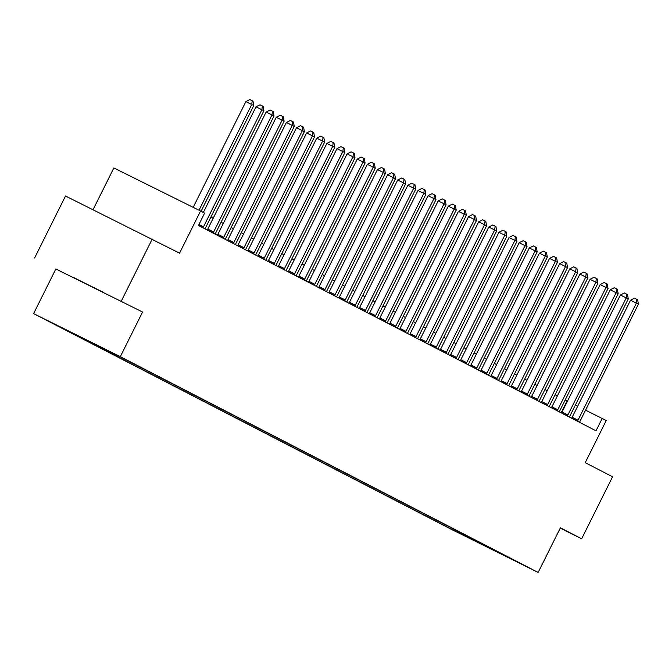 <?xml version="1.0" encoding="UTF-8"?>
<svg xmlns="http://www.w3.org/2000/svg" width="672" height="672" viewBox="0 0 672 672"><rect width="100%" height="100%" fill="white"/><g stroke="black" fill="none" stroke-linecap="round" stroke-linejoin="round"><path stroke-width="1.01" d="M103.69 292.505L72.82 277.141L103.69 292.505M525.815 566.185L510.376 558.499L525.815 566.185M33.6 313.606L451.424 529.385L538.146 572.435L120.322 356.656L33.6 313.606L55.852 268.968L142.573 312.018L55.852 268.968M34.6 257.989L65.503 195.997L179.558 253.159L200.575 211.008L113.854 167.958L93.055 209.672M560.23 528.142L581.658 538.776L612.57 476.784L585.236 462.672L606.253 420.512L585.564 410.164M121.321 301.039L152.225 239.047M200.575 211.008L204.624 213.1L198.442 225.498L596.022 430.828L602.204 418.429M105.286 349.297L122.018 357.664L105.294 349.272M73.34 333.396L58.901 326.449L448.392 527.596L448.904 526.571M73.08 333.488L123.362 358.445L512.845 559.591L448.392 527.596M142.573 312.018L120.322 356.656M581.658 538.776L560.406 527.797L538.146 572.435M567.462 401.176L565.177 400M557.34 395.959L555.055 394.775M547.218 390.726L544.933 389.55M537.096 385.501L534.811 384.325M526.974 380.276L524.689 379.092M516.852 375.043L514.567 373.867M506.73 369.818L504.445 368.642M496.608 364.594L494.323 363.409M486.486 359.369L484.201 358.184M476.364 354.136L474.079 352.96M466.242 348.911L463.957 347.735M456.12 343.686L453.835 342.502M445.998 338.453L443.713 337.277M435.876 333.228L433.591 332.052M425.754 328.003L423.469 326.819M415.632 322.778L413.347 321.594M405.51 317.545L403.225 316.369M395.388 312.32L393.103 311.136M385.266 307.096L382.981 305.911M375.144 301.862L372.859 300.686M365.022 296.638L362.737 295.462M354.9 291.413L352.615 290.228M344.778 286.18L342.493 285.004M334.656 280.955L332.371 279.779M324.534 275.73L322.249 274.546M314.412 270.505L312.127 269.321M304.29 265.272L302.005 264.096M294.168 260.047L291.883 258.871M284.046 254.822L281.761 253.638M273.924 249.589L271.639 248.413M263.802 244.364L261.517 243.188M253.68 239.14L251.395 237.955M243.558 233.915L241.273 232.73M233.436 228.682L231.151 227.506M223.314 223.457L221.038 222.281M213.192 218.232L210.916 217.048M577.668 406.241L575.358 405.098M561.145 412.81L567.05 400.974M462.571 534.635L463.705 534.215M473.5 540.28L474.382 539.725M199.03 210.244L251.748 104.513L253.772 105.554L201.071 211.26M193.175 207.337L245.885 101.598L251.748 104.513L252.202 100.724L253.016 101.144L253.772 105.554M245.885 101.598L249.858 99.565L252.202 100.724M202.91 227.8L202.994 227.674A2.772 0.907 116.4 0 0 203.515 226.783L261.87 109.738L263.894 110.779L205.54 227.825A2.772 0.907 116.4 0 0 205.136 228.782L205.086 228.925M203.356 212.444L256.007 106.831L261.87 109.738L262.324 105.958L263.138 106.369L263.894 110.779M256.007 106.831L259.98 104.79L262.324 105.958M213.032 233.033L213.116 232.907A2.772 0.907 116.4 0 0 213.637 232.008L271.992 114.962L274.016 116.012L215.662 233.05A2.772 0.907 116.4 0 0 215.258 234.007L215.208 234.158M207.228 230.034L207.253 229.992A2.772 0.907 116.4 0 0 207.774 229.102L266.129 112.056L271.992 114.962L272.446 111.182L273.26 111.602L274.016 116.012M266.129 112.056L270.102 110.015L272.446 111.182M223.154 238.258L223.238 238.132A2.772 0.907 116.4 0 0 223.759 237.233L282.114 120.196L284.138 121.237L225.784 238.283A2.772 0.907 116.4 0 0 225.38 239.24L225.33 239.383M217.35 235.259L217.375 235.225A2.772 0.907 116.4 0 0 217.896 234.326L276.251 117.281L282.114 120.196L282.568 116.407L283.382 116.827L284.138 121.237M276.251 117.281L280.224 115.248L282.568 116.407M233.276 243.482L233.36 243.356A2.772 0.907 116.4 0 0 233.881 242.466L292.236 125.42L294.26 126.462L235.906 243.508A2.772 0.907 116.4 0 0 235.502 244.465L235.452 244.608M227.472 240.492L227.497 240.45A2.772 0.907 116.4 0 0 228.018 239.551L286.373 122.514L292.236 125.42L292.69 121.64L293.504 122.052L294.26 126.462M286.373 122.514L290.346 120.473L292.69 121.64M243.398 248.716L243.482 248.581A2.772 0.907 116.4 0 0 244.003 247.691L302.358 130.645L304.382 131.695L246.028 248.732A2.772 0.907 116.4 0 0 245.624 249.69L245.574 249.841M237.594 245.717L237.619 245.675A2.772 0.907 116.4 0 0 238.14 244.784L296.495 127.739L302.358 130.645L302.812 126.865L303.626 127.285L304.382 131.695M296.495 127.739L300.468 125.698L302.812 126.865M253.52 253.94L253.604 253.814A2.772 0.907 116.4 0 0 254.125 252.916L312.48 135.87L314.504 136.92L256.15 253.966A2.772 0.907 116.4 0 0 255.746 254.915L255.696 255.066M247.716 250.942L247.741 250.9A2.772 0.907 116.4 0 0 248.262 250.009L306.617 132.964L312.48 135.87L312.934 132.09L313.748 132.51L314.504 136.92M306.617 132.964L310.59 130.931L312.934 132.09M263.642 259.165L263.726 259.039A2.772 0.907 116.4 0 0 264.247 258.14L322.602 141.103L324.626 142.145L266.272 259.19A2.772 0.907 116.4 0 0 265.868 260.148L265.818 260.291M257.838 256.175L257.863 256.133A2.772 0.907 116.4 0 0 258.384 255.234L316.739 138.188L322.602 141.103L323.056 137.315L323.87 137.735L324.626 142.145M316.739 138.188L320.712 136.156L323.056 137.315M273.764 264.398L273.848 264.264A2.772 0.907 116.4 0 0 274.369 263.374L332.724 146.328L334.748 147.378L276.394 264.415A2.772 0.907 116.4 0 0 275.99 265.373L275.94 265.516M267.96 261.4L267.985 261.358A2.772 0.907 116.4 0 0 268.506 260.459L326.861 143.422L332.724 146.328L333.178 142.548L333.992 142.968L334.748 147.378M326.861 143.422L330.834 141.38L333.178 142.548M283.886 269.623L283.97 269.497A2.772 0.907 116.4 0 0 284.491 268.598L342.846 151.553L344.87 152.603L286.516 269.64A2.772 0.907 116.4 0 0 286.112 270.598L286.062 270.749M278.082 266.624L278.107 266.582A2.772 0.907 116.4 0 0 278.628 265.692L336.983 148.646L342.846 151.553L343.3 147.773L344.114 148.193L344.87 152.603M336.983 148.646L340.956 146.614L343.3 147.773M294 274.848L294.092 274.722A2.772 0.907 116.4 0 0 294.613 273.823L352.968 156.786L354.992 157.828L296.638 274.873A2.772 0.907 116.4 0 0 296.234 275.831L296.184 275.974M288.204 271.849L288.229 271.816A2.772 0.907 116.4 0 0 288.75 270.917L347.105 153.871L352.968 156.786L353.422 152.998L354.236 153.418L354.992 157.828M347.105 153.871L351.078 151.838L353.422 152.998M304.122 280.073L304.214 279.947A2.772 0.907 116.4 0 0 304.735 279.056L363.09 162.011L365.114 163.052L306.76 280.098A2.772 0.907 116.4 0 0 306.356 281.056L306.306 281.198M298.326 277.082L298.351 277.04A2.772 0.907 116.4 0 0 298.872 276.142L357.227 159.104L363.09 162.011L363.544 158.231L364.35 158.642L365.114 163.052M357.227 159.104L361.2 157.063L363.544 158.231M314.244 285.306L314.336 285.172A2.772 0.907 116.4 0 0 314.857 284.281L373.212 167.236L375.236 168.286L316.882 285.323A2.772 0.907 116.4 0 0 316.478 286.28L316.428 286.432M308.448 282.307L308.473 282.265A2.772 0.907 116.4 0 0 308.994 281.375L367.349 164.329L373.212 167.236L373.666 163.456L374.472 163.876L375.236 168.286M367.349 164.329L371.322 162.288L373.666 163.456M324.366 290.531L324.458 290.405A2.772 0.907 116.4 0 0 324.979 289.506L383.334 172.469L385.358 173.51L327.004 290.556A2.772 0.907 116.4 0 0 326.6 291.505L326.55 291.656M318.57 287.532L318.595 287.49A2.772 0.907 116.4 0 0 319.116 286.6L377.471 169.554L383.334 172.469L383.788 168.68L384.594 169.1L385.358 173.51M377.471 169.554L381.444 167.521L383.788 168.68M334.488 295.756L334.58 295.63A2.772 0.907 116.4 0 0 335.101 294.731L393.456 177.694L395.48 178.735L337.126 295.781A2.772 0.907 116.4 0 0 336.722 296.738L336.672 296.881M328.692 292.765L328.717 292.723A2.772 0.907 116.4 0 0 329.238 291.824L387.593 174.787L393.456 177.694L393.91 173.914L394.716 174.325L395.48 178.735M387.593 174.787L391.566 172.746L393.91 173.914M344.61 300.989L344.702 300.854A2.772 0.907 116.4 0 0 345.223 299.964L403.578 182.918L405.602 183.968L347.248 301.006A2.772 0.907 116.4 0 0 346.844 301.963L346.794 302.106M338.814 297.99L338.839 297.948A2.772 0.907 116.4 0 0 339.36 297.049L397.715 180.012L403.578 182.918L404.032 179.138L404.838 179.558L405.602 183.968M397.715 180.012L401.688 177.971L404.032 179.138M354.732 306.214L354.824 306.088A2.772 0.907 116.4 0 0 355.345 305.189L413.7 188.143L415.724 189.193L357.37 306.239A2.772 0.907 116.4 0 0 356.966 307.188L356.916 307.339M348.936 303.215L348.961 303.173A2.772 0.907 116.4 0 0 349.482 302.282L407.837 185.237L413.7 188.143L414.154 184.363L414.96 184.783L415.724 189.193M407.837 185.237L411.81 183.204L414.154 184.363M364.854 311.438L364.946 311.312A2.772 0.907 116.4 0 0 365.459 310.414L423.822 193.376L425.846 194.418L367.483 311.464A2.772 0.907 116.4 0 0 367.088 312.421L367.038 312.564M359.058 308.448L359.083 308.406A2.772 0.907 116.4 0 0 359.604 307.507L417.959 190.462L423.822 193.376L424.276 189.588L425.082 190.008L425.846 194.418M417.959 190.462L421.932 188.429L424.276 189.588M374.976 316.663L375.068 316.537A2.772 0.907 116.4 0 0 375.581 315.647L433.944 198.601L435.968 199.643L377.605 316.688A2.772 0.907 116.4 0 0 377.202 317.646L377.152 317.789M369.18 313.673L369.205 313.631A2.772 0.907 116.4 0 0 369.726 312.732L428.081 195.695L433.944 198.601L434.398 194.821L435.204 195.233L435.968 199.643M428.081 195.695L432.054 193.654L434.398 194.821M385.098 321.896L385.19 321.77A2.772 0.907 116.4 0 0 385.703 320.872L444.066 203.826L446.082 204.876L387.727 321.913A2.772 0.907 116.4 0 0 387.324 322.871L387.274 323.022M379.302 318.898L379.327 318.856A2.772 0.907 116.4 0 0 379.848 317.965L438.203 200.92L444.066 203.826L444.52 200.046L445.326 200.466L446.082 204.876M438.203 200.92L442.176 198.878L444.52 200.046M395.22 327.121L395.312 326.995A2.772 0.907 116.4 0 0 395.825 326.096L454.18 209.059L456.204 210.101L397.849 327.146A2.772 0.907 116.4 0 0 397.446 328.096L397.396 328.247M389.424 324.122L389.449 324.089A2.772 0.907 116.4 0 0 389.97 323.19L448.325 206.144L454.18 209.059L454.642 205.271L455.448 205.691L456.204 210.101M448.325 206.144L452.298 204.112L454.642 205.271M405.342 332.346L405.426 332.22A2.772 0.907 116.4 0 0 405.947 331.33L464.302 214.284L466.326 215.326L407.971 332.371A2.772 0.907 116.4 0 0 407.568 333.329L407.518 333.472M399.546 329.356L399.571 329.314A2.772 0.907 116.4 0 0 400.092 328.415L458.447 211.378L464.302 214.284L464.764 210.504L465.57 210.916L466.326 215.326M458.447 211.378L462.42 209.336L464.764 210.504M415.464 337.579L415.548 337.445A2.772 0.907 116.4 0 0 416.069 336.554L474.424 219.509L476.448 220.559L418.093 337.596A2.772 0.907 116.4 0 0 417.69 338.554L417.64 338.705M409.668 334.58L409.693 334.538A2.772 0.907 116.4 0 0 410.214 333.648L468.569 216.602L474.424 219.509L474.886 215.729L475.692 216.149L476.448 220.559M468.569 216.602L472.542 214.561L474.886 215.729M425.586 342.804L425.67 342.678A2.772 0.907 116.4 0 0 426.191 341.779L484.546 224.734L486.57 225.784L428.215 342.829A2.772 0.907 116.4 0 0 427.812 343.778L427.762 343.93M419.79 339.805L419.815 339.763A2.772 0.907 116.4 0 0 420.336 338.873L478.691 221.827L484.546 224.734L485.008 220.954L485.814 221.374L486.57 225.784M478.691 221.827L482.664 219.794L485.008 220.954M435.708 348.029L435.792 347.903A2.772 0.907 116.4 0 0 436.313 347.004L494.668 229.967L496.692 231.008L438.337 348.054A2.772 0.907 116.4 0 0 437.934 349.012L437.884 349.154M429.912 345.038L429.937 344.996A2.772 0.907 116.4 0 0 430.458 344.098L488.813 227.052L494.668 229.967L495.13 226.178L495.936 226.598L496.692 231.008M488.813 227.052L492.786 225.019L495.13 226.178M445.83 353.262L445.914 353.128A2.772 0.907 116.4 0 0 446.435 352.237L504.79 235.192L506.814 236.242L448.459 353.279A2.772 0.907 116.4 0 0 448.056 354.236L448.006 354.379M440.034 350.263L440.059 350.221A2.772 0.907 116.4 0 0 440.58 349.322L498.935 232.285L504.79 235.192L505.252 231.412L506.058 231.832L506.814 236.242M498.935 232.285L502.908 230.244L505.252 231.412M455.952 358.487L456.036 358.361A2.772 0.907 116.4 0 0 456.557 357.462L514.912 240.416L516.936 241.466L458.581 358.504A2.772 0.907 116.4 0 0 458.178 359.461L458.128 359.612M450.148 355.488L450.181 355.446A2.772 0.907 116.4 0 0 450.702 354.556L509.057 237.51L514.912 240.416L515.374 236.636L516.18 237.056L516.936 241.466M509.057 237.51L513.03 235.477L515.374 236.636M466.074 363.712L466.158 363.586A2.772 0.907 116.4 0 0 466.679 362.687L525.034 245.65L527.058 246.691L468.703 363.737A2.772 0.907 116.4 0 0 468.3 364.694L468.25 364.837M460.27 360.713L460.303 360.679A2.772 0.907 116.4 0 0 460.824 359.78L519.179 242.735L525.034 245.65L525.496 241.861L526.302 242.281L527.058 246.691M519.179 242.735L523.152 240.702L525.496 241.861M476.196 368.936L476.28 368.81A2.772 0.907 116.4 0 0 476.801 367.92L535.156 250.874L537.18 251.916L478.825 368.962A2.772 0.907 116.4 0 0 478.422 369.919L478.372 370.062M470.392 365.946L470.425 365.904A2.772 0.907 116.4 0 0 470.946 365.005L529.301 247.968L535.156 250.874L535.618 247.094L536.424 247.506L537.18 251.916M529.301 247.968L533.274 245.927L535.618 247.094M486.318 374.17L486.402 374.035A2.772 0.907 116.4 0 0 486.923 373.145L545.278 256.099L547.302 257.149L488.947 374.186A2.772 0.907 116.4 0 0 488.544 375.144L488.494 375.295M480.514 371.171L480.547 371.129A2.772 0.907 116.4 0 0 481.068 370.238L539.423 253.193L545.278 256.099L545.74 252.319L546.546 252.739L547.302 257.149M539.423 253.193L543.396 251.152L545.74 252.319M496.44 379.394L496.524 379.268A2.772 0.907 116.4 0 0 497.045 378.37L555.4 261.332L557.424 262.374L499.069 379.42A2.772 0.907 116.4 0 0 498.666 380.369L498.616 380.52M490.636 376.396L490.669 376.354A2.772 0.907 116.4 0 0 491.19 375.463L549.545 258.418L555.4 261.332L555.862 257.544L556.668 257.964L557.424 262.374M549.545 258.418L553.518 256.385L555.862 257.544M506.562 384.619L506.646 384.493A2.772 0.907 116.4 0 0 507.167 383.594L565.522 266.557L567.546 267.599L509.191 384.644A2.772 0.907 116.4 0 0 508.788 385.602L508.738 385.745M500.758 381.629L500.791 381.587A2.772 0.907 116.4 0 0 501.312 380.688L559.667 263.651L565.522 266.557L565.984 262.769L566.79 263.189L567.546 267.599M559.667 263.651L563.64 261.61L565.984 262.769M516.684 389.852L516.768 389.718A2.772 0.907 116.4 0 0 517.289 388.828L575.644 271.782L577.668 272.832L519.313 389.869A2.772 0.907 116.4 0 0 518.91 390.827L518.86 390.97M510.88 386.854L510.913 386.812A2.772 0.907 116.4 0 0 511.434 385.913L569.789 268.876L575.644 271.782L576.106 268.002L576.912 268.422L577.668 272.832M569.789 268.876L573.762 266.834L576.106 268.002M526.806 395.077L526.89 394.951A2.772 0.907 116.4 0 0 527.411 394.052L585.766 277.007L587.79 278.057L529.435 395.102A2.772 0.907 116.4 0 0 529.032 396.052L528.982 396.203M521.002 392.078L521.035 392.036A2.772 0.907 116.4 0 0 521.556 391.146L579.911 274.1L585.766 277.007L586.228 273.227L587.034 273.647L587.79 278.057M579.911 274.1L583.876 272.068L586.228 273.227M536.928 400.302L537.012 400.176A2.772 0.907 116.4 0 0 537.533 399.277L595.888 282.24L597.912 283.282L539.557 400.327A2.772 0.907 116.4 0 0 539.154 401.285L539.104 401.428M531.124 397.312L531.157 397.27A2.772 0.907 116.4 0 0 531.67 396.371L590.033 279.325L595.888 282.24L596.341 278.452L597.156 278.872L597.912 283.282M590.033 279.325L593.998 277.292L596.341 278.452M547.05 405.527L547.134 405.401A2.772 0.907 116.4 0 0 547.655 404.51L606.01 287.465L608.034 288.506L549.679 405.552A2.772 0.907 116.4 0 0 549.276 406.51L549.226 406.652M541.246 402.536L541.279 402.494A2.772 0.907 116.4 0 0 541.792 401.596L600.155 284.558L606.01 287.465L606.463 283.685L607.278 284.096L608.034 288.506M600.155 284.558L604.12 282.517L606.463 283.685M557.172 410.76L557.256 410.634A2.772 0.907 116.4 0 0 557.777 409.735L616.132 292.69L618.156 293.74L559.801 410.777A2.772 0.907 116.4 0 0 559.398 411.734L559.348 411.886M551.368 407.761L551.401 407.719A2.772 0.907 116.4 0 0 551.914 406.829L610.268 289.783L616.132 292.69L616.585 288.91L617.4 289.33L618.156 293.74M610.268 289.783L614.242 287.742L616.585 288.91M567.294 415.985L567.378 415.859A2.772 0.907 116.4 0 0 567.899 414.96L626.254 297.923L628.278 298.964L569.923 416.01A2.772 0.907 116.4 0 0 569.52 416.959L569.47 417.11M561.49 412.986L561.515 412.952A2.772 0.907 116.4 0 0 562.036 412.054L620.39 295.008L626.254 297.923L626.707 294.134L627.522 294.554L628.278 298.964M620.39 295.008L624.364 292.975L626.707 294.134M577.416 421.21L577.5 421.084A2.772 0.907 116.4 0 0 578.021 420.193L636.376 303.148L638.4 304.189L580.045 421.235A2.772 0.907 116.4 0 0 579.642 422.192L579.592 422.335M571.612 418.219L571.637 418.177A2.772 0.907 116.4 0 0 572.158 417.278L630.512 300.241L636.376 303.148L636.829 299.368L637.644 299.779L638.4 304.189M630.512 300.241L634.486 298.2L636.829 299.368M202.994 227.674L198.475 225.431M203.515 226.783L198.937 224.507M213.116 232.907L207.253 229.992M213.637 232.008L207.774 229.102M223.238 238.132L217.375 235.225M223.759 237.233L217.896 234.326M233.36 243.356L227.497 240.45M233.881 242.466L228.018 239.551M243.482 248.581L237.619 245.675M244.003 247.691L238.14 244.784M253.604 253.814L247.741 250.9M254.125 252.916L248.262 250.009M263.726 259.039L257.863 256.133M264.247 258.14L258.384 255.234M273.848 264.264L267.985 261.358M274.369 263.374L268.506 260.459M283.97 269.497L278.107 266.582M284.491 268.598L278.628 265.692M294.092 274.722L288.229 271.816M294.613 273.823L288.75 270.917M304.214 279.947L298.351 277.04M304.735 279.056L298.872 276.142M314.336 285.172L308.473 282.265M314.857 284.281L308.994 281.375M324.458 290.405L318.595 287.49M324.979 289.506L319.116 286.6M334.58 295.63L328.717 292.723M335.101 294.731L329.238 291.824M344.702 300.854L338.839 297.948M345.223 299.964L339.36 297.049M354.824 306.088L348.961 303.173M355.345 305.189L349.482 302.282M364.946 311.312L359.083 308.406M365.459 310.414L359.604 307.507M375.068 316.537L369.205 313.631M375.581 315.647L369.726 312.732M385.19 321.77L379.327 318.856M385.703 320.872L379.848 317.965M395.312 326.995L389.449 324.089M395.825 326.096L389.97 323.19M405.426 332.22L399.571 329.314M405.947 331.33L400.092 328.415M415.548 337.445L409.693 334.538M416.069 336.554L410.214 333.648M425.67 342.678L419.815 339.763M426.191 341.779L420.336 338.873M435.792 347.903L429.937 344.996M436.313 347.004L430.458 344.098M445.914 353.128L440.059 350.221M446.435 352.237L440.58 349.322M456.036 358.361L450.181 355.446M456.557 357.462L450.702 354.556M466.158 363.586L460.303 360.679M466.679 362.687L460.824 359.78M476.28 368.81L470.425 365.904M476.801 367.92L470.946 365.005M486.402 374.035L480.547 371.129M486.923 373.145L481.068 370.238M496.524 379.268L490.669 376.354M497.045 378.37L491.19 375.463M506.646 384.493L500.791 381.587M507.167 383.594L501.312 380.688M516.768 389.718L510.913 386.812M517.289 388.828L511.434 385.913M526.89 394.951L521.035 392.036M527.411 394.052L521.556 391.146M537.012 400.176L531.157 397.27M537.533 399.277L531.67 396.371M547.134 405.401L541.279 402.494M547.655 404.51L541.792 401.596M557.256 410.634L551.401 407.719M557.777 409.735L551.914 406.829M567.378 415.859L561.515 412.952M567.899 414.96L562.036 412.054M577.5 421.084L571.637 418.177M578.021 420.193L572.158 417.278"/></g></svg>
